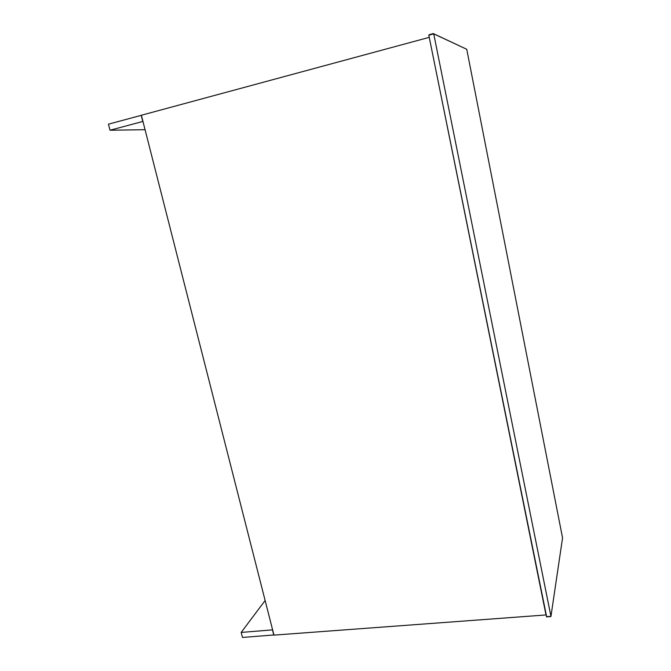 <?xml version="1.0" encoding="UTF-8"?>
<svg xmlns="http://www.w3.org/2000/svg" width="671" height="671" viewBox="0 0 671 671"><rect width="100%" height="100%" fill="white"/><g stroke="black" fill="none" stroke-linecap="round" stroke-linejoin="round"><path stroke-width="1.01" d="M272.611 629.868L241.174 632.418L242.483 637.45L273.911 634.959M272.493 630.044L273.793 635.127M241.174 632.418L265.129 600.52M141.388 115.303L108.434 124.169L110.019 130.224L142.948 121.434M145.062 129.713L110.019 130.224M141.204 115.295L142.772 121.434M429.247 37.35L141.371 115.253L273.953 635.118L546.009 614.946L429.247 37.35M546.362 616.708L550.95 616.355L562.558 537.899L466.739 49.277L433.726 33.86L550.95 616.355L546.664 616.884L428.811 35.194L433.726 33.86L428.811 35.194M466.739 49.277L433.692 33.751M433.349 33.558L429.163 34.699M550.816 616.582L546.664 616.884"/></g></svg>
